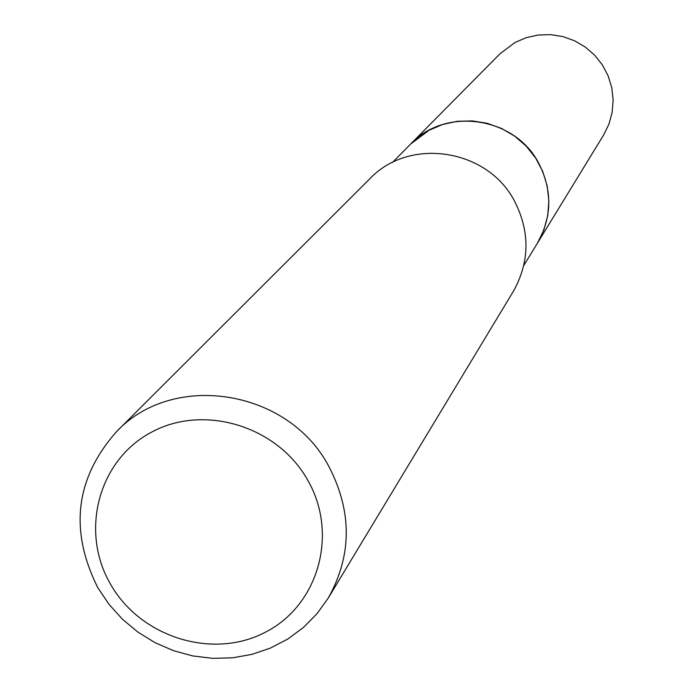 <?xml version="1.0" encoding="UTF-8"?>
<svg xmlns="http://www.w3.org/2000/svg" width="693" height="693" viewBox="0 0 693 693"><rect width="100%" height="100%" fill="white"/><g stroke="black" fill="none" stroke-linecap="round" stroke-linejoin="round"><path stroke-width="1.04" d="M410.637 144.066C445.426 106.497 514.89 116.71 538.738 163.245C552.564 190.523 552.096 217.221 537.335 243.338L603.594 135.057L608.974 124.056L612.188 112.223L613.14 99.957L611.78 87.699L608.151 75.883L602.382 64.917L594.672 55.189L585.29 47.046L574.575 40.774L562.898 36.59L550.675 34.65L538.322 35.005L526.299 37.656L515.003 42.49L499.93 53.829L392.411 162.491M537.361 243.304L543.866 229.955L547.747 215.575L548.865 200.667L547.149 185.75L542.68 171.344L535.602 157.969L526.16 146.093L514.682 136.14L501.585 128.456L487.326 123.319L472.409 120.903L457.363 121.284L442.714 124.463L428.976 130.301L410.672 144.04M307.909 480.474C277.867 426.204 204.114 403.586 151.559 432.163C98.545 459.953 79.669 531.081 110.378 583.939C140.315 637.196 212.448 659.927 265.124 632.354C318.252 605.578 338.747 534.338 307.909 480.474M328.889 466.493C288.479 389.284 173.207 370.963 116.389 431.8C75.355 478.404 69.144 530.336 97.765 587.595L108.957 604.27L122.444 619.23L137.942 632.129L155.102 642.697L173.553 650.701L192.888 655.959L212.682 658.35L232.501 657.822L251.905 654.374L270.461 648.068L287.76 639.05L303.404 627.503L317.039 613.677L328.361 597.886C352.044 555.362 352.226 511.564 328.889 466.493M328.361 597.886L513.348 291.355C529.764 261.928 530.162 231.86 514.544 201.169C487.525 148.614 409.191 136.764 369.759 178.846L116.389 431.8M537.335 243.338L523.813 265.454"/></g></svg>

